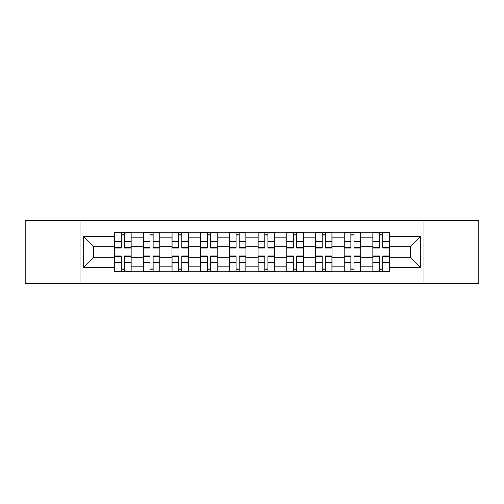 <?xml version="1.0" encoding="UTF-8"?>
<svg xmlns="http://www.w3.org/2000/svg" width="504" height="504" viewBox="0 0 504 504"><rect width="100%" height="100%" fill="white"/><g stroke="black" fill="none" stroke-linecap="round" stroke-linejoin="round"><path stroke-width="0.76" d="M423.984 283.544L478.8 283.544L478.8 220.456L25.2 220.456L25.2 283.544L423.984 283.544L423.984 220.456M143.293 271.776L143.293 237.838L131.153 237.838L131.153 271.776M131.153 237.838L131.153 232.224M143.293 237.838L143.293 232.224M159.844 232.224L159.844 271.776M171.984 271.776L171.984 232.224M188.54 232.224L188.54 271.776M200.68 271.776L200.68 232.224M217.237 232.224L217.237 271.776M229.377 271.776L229.377 232.224M245.927 232.224L245.927 271.776M258.073 271.776L258.073 232.224M274.623 232.224L274.623 271.776M286.763 271.776L286.763 232.224M303.32 232.224L303.32 271.776M315.46 271.776L315.46 232.224M332.016 232.224L332.016 271.776M344.156 271.776L344.156 232.224M360.706 232.224L360.706 271.776M372.847 271.776L372.847 232.224M372.847 257.702L360.706 257.702M344.156 257.702L332.016 257.702M315.46 257.702L303.32 257.702M286.763 257.702L274.623 257.702M258.073 257.702L245.927 257.702M229.377 257.702L217.237 257.702M200.68 257.702L188.54 257.702M171.984 257.702L159.844 257.702M143.293 257.702L131.153 257.702M372.847 246.298L360.706 246.298M344.156 246.298L332.016 246.298M315.46 246.298L303.32 246.298M286.763 246.298L274.623 246.298M258.073 246.298L245.927 246.298M229.377 246.298L217.237 246.298M200.68 246.298L188.54 246.298M171.984 246.298L159.844 246.298M143.293 246.298L131.153 246.298M93.442 257.702L114.597 257.702L114.597 246.298L93.442 246.298L93.442 257.702L83.695 267.454L83.695 236.546L114.597 236.546L114.597 246.298M389.403 246.298L389.403 257.702L410.558 257.702L410.558 246.298L389.403 246.298L389.403 232.224L114.597 232.224L114.597 236.546M389.403 236.546L420.304 236.546L420.304 267.454L389.403 267.454L389.403 257.702M114.597 257.702L114.597 271.776L389.403 271.776L389.403 267.454M114.597 267.454L83.695 267.454M80.016 283.544L80.016 220.456M124.438 269.016L121.307 269.016M121.307 234.984L124.438 234.984M153.134 269.016L150.003 269.016M150.003 234.984L153.134 234.984M181.824 269.016L178.7 269.016M178.7 234.984L181.824 234.984M210.521 269.016L207.396 269.016M207.396 234.984L210.521 234.984M239.217 269.016L236.086 269.016M236.086 234.984L239.217 234.984M267.914 269.016L264.783 269.016M264.783 234.984L267.914 234.984M296.604 269.016L293.479 269.016M293.479 234.984L296.604 234.984M325.3 269.016L322.176 269.016M322.176 234.984L325.3 234.984M353.997 269.016L350.866 269.016M350.866 234.984L353.997 234.984M382.694 269.016L379.562 269.016M379.562 234.984L382.694 234.984M83.695 236.546L93.442 246.298M410.558 257.702L420.304 267.454M410.558 246.298L420.304 236.546M124.438 248.044L124.438 232.413L131.059 232.413L131.059 248.044L124.438 248.044M121.307 234.801L124.438 234.801M114.685 232.413L114.685 248.044L121.307 248.044L121.307 232.413L114.685 232.413L124.438 232.413M121.307 255.956L121.307 271.587L114.685 271.587L114.685 255.956L121.307 255.956M124.438 269.199L121.307 269.199M131.059 271.587L131.059 255.956L124.438 255.956L124.438 271.587L131.059 271.587L121.307 271.587M153.134 248.044L153.134 232.413L159.755 232.413L159.755 248.044L153.134 248.044M150.003 234.801L153.134 234.801M143.382 232.413L143.382 248.044L150.003 248.044L150.003 232.413L143.382 232.413L153.134 232.413M181.824 248.044L181.824 232.413L188.446 232.413L188.446 248.044L181.824 248.044M178.7 234.801L181.824 234.801M172.078 232.413L172.078 248.044L178.7 248.044L178.7 232.413L172.078 232.413L181.824 232.413M150.003 255.956L150.003 271.587L143.382 271.587L143.382 255.956L150.003 255.956M153.134 269.199L150.003 269.199M159.755 271.587L159.755 255.956L153.134 255.956L153.134 271.587L159.755 271.587L150.003 271.587M178.7 255.956L178.7 271.587L172.078 271.587L172.078 255.956L178.7 255.956M181.824 269.199L178.7 269.199M188.446 271.587L188.446 255.956L181.824 255.956L181.824 271.587L188.446 271.587L178.7 271.587M210.521 248.044L210.521 232.413L217.142 232.413L217.142 248.044L210.521 248.044M207.396 234.801L210.521 234.801M200.775 232.413L200.775 248.044L207.396 248.044L207.396 232.413L200.775 232.413L210.521 232.413M239.217 248.044L239.217 232.413L245.839 232.413L245.839 248.044L239.217 248.044M236.086 234.801L239.217 234.801M229.465 232.413L229.465 248.044L236.086 248.044L236.086 232.413L229.465 232.413L239.217 232.413M267.914 248.044L267.914 232.413L274.535 232.413L274.535 248.044L267.914 248.044M264.783 234.801L267.914 234.801M258.161 232.413L258.161 248.044L264.783 248.044L264.783 232.413L258.161 232.413L267.914 232.413M207.396 255.956L207.396 271.587L200.775 271.587L200.775 255.956L207.396 255.956M210.521 269.199L207.396 269.199M217.142 271.587L217.142 255.956L210.521 255.956L210.521 271.587L217.142 271.587L207.396 271.587M236.086 255.956L236.086 271.587L229.465 271.587L229.465 255.956L236.086 255.956M239.217 269.199L236.086 269.199M245.839 271.587L245.839 255.956L239.217 255.956L239.217 271.587L245.839 271.587L236.086 271.587M264.783 255.956L264.783 271.587L258.161 271.587L258.161 255.956L264.783 255.956M267.914 269.199L264.783 269.199M274.535 271.587L274.535 255.956L267.914 255.956L267.914 271.587L274.535 271.587L264.783 271.587M296.604 248.044L296.604 232.413L303.225 232.413L303.225 248.044L296.604 248.044M293.479 234.801L296.604 234.801M286.858 232.413L286.858 248.044L293.479 248.044L293.479 232.413L286.858 232.413L296.604 232.413M293.479 255.956L293.479 271.587L286.858 271.587L286.858 255.956L293.479 255.956M296.604 269.199L293.479 269.199M303.225 271.587L303.225 255.956L296.604 255.956L296.604 271.587L303.225 271.587L293.479 271.587M325.3 248.044L325.3 232.413L331.922 232.413L331.922 248.044L325.3 248.044M322.176 234.801L325.3 234.801M315.554 232.413L315.554 248.044L322.176 248.044L322.176 232.413L315.554 232.413L325.3 232.413M322.176 255.956L322.176 271.587L315.554 271.587L315.554 255.956L322.176 255.956M325.3 269.199L322.176 269.199M331.922 271.587L331.922 255.956L325.3 255.956L325.3 271.587L331.922 271.587L322.176 271.587M353.997 248.044L353.997 232.413L360.618 232.413L360.618 248.044L353.997 248.044M350.866 234.801L353.997 234.801M344.245 232.413L344.245 248.044L350.866 248.044L350.866 232.413L344.245 232.413L353.997 232.413M350.866 255.956L350.866 271.587L344.245 271.587L344.245 255.956L350.866 255.956M353.997 269.199L350.866 269.199M360.618 271.587L360.618 255.956L353.997 255.956L353.997 271.587L360.618 271.587L350.866 271.587M382.694 248.044L382.694 232.413L389.315 232.413L389.315 248.044L382.694 248.044M379.562 234.801L382.694 234.801M372.941 232.413L372.941 248.044L379.562 248.044L379.562 232.413L372.941 232.413L382.694 232.413M379.562 255.956L379.562 271.587L372.941 271.587L372.941 255.956L379.562 255.956M382.694 269.199L379.562 269.199M389.315 271.587L389.315 255.956L382.694 255.956L382.694 271.587L389.315 271.587L379.562 271.587M344.156 237.838L332.016 237.838M315.46 237.838L303.32 237.838M286.763 237.838L274.623 237.838M258.073 237.838L245.927 237.838M229.377 237.838L217.237 237.838M200.68 237.838L188.54 237.838M171.984 237.838L159.844 237.838M372.847 237.838L360.706 237.838M344.156 266.162L332.016 266.162M315.46 266.162L303.32 266.162M286.763 266.162L274.623 266.162M258.073 266.162L245.927 266.162M229.377 266.162L217.237 266.162M200.68 266.162L188.54 266.162M171.984 266.162L159.844 266.162M143.293 266.162L131.153 266.162M372.847 266.162L360.706 266.162M124.438 247.659L131.059 247.659M124.438 241.447L131.059 241.447M114.685 247.659L121.307 247.659M114.685 241.447L121.307 241.447M121.307 256.341L114.685 256.341M121.307 262.553L114.685 262.553M131.059 256.341L124.438 256.341M131.059 262.553L124.438 262.553M153.134 247.659L159.755 247.659M153.134 241.447L159.755 241.447M143.382 247.659L150.003 247.659M143.382 241.447L150.003 241.447M181.824 247.659L188.446 247.659M181.824 241.447L188.446 241.447M172.078 247.659L178.7 247.659M172.078 241.447L178.7 241.447M150.003 256.341L143.382 256.341M150.003 262.553L143.382 262.553M159.755 256.341L153.134 256.341M159.755 262.553L153.134 262.553M178.7 256.341L172.078 256.341M178.7 262.553L172.078 262.553M188.446 256.341L181.824 256.341M188.446 262.553L181.824 262.553M210.521 247.659L217.142 247.659M210.521 241.447L217.142 241.447M200.775 247.659L207.396 247.659M200.775 241.447L207.396 241.447M239.217 247.659L245.839 247.659M239.217 241.447L245.839 241.447M229.465 247.659L236.086 247.659M229.465 241.447L236.086 241.447M267.914 247.659L274.535 247.659M267.914 241.447L274.535 241.447M258.161 247.659L264.783 247.659M258.161 241.447L264.783 241.447M207.396 256.341L200.775 256.341M207.396 262.553L200.775 262.553M217.142 256.341L210.521 256.341M217.142 262.553L210.521 262.553M236.086 256.341L229.465 256.341M236.086 262.553L229.465 262.553M245.839 256.341L239.217 256.341M245.839 262.553L239.217 262.553M264.783 256.341L258.161 256.341M264.783 262.553L258.161 262.553M274.535 256.341L267.914 256.341M274.535 262.553L267.914 262.553M296.604 247.659L303.225 247.659M296.604 241.447L303.225 241.447M286.858 247.659L293.479 247.659M286.858 241.447L293.479 241.447M293.479 256.341L286.858 256.341M293.479 262.553L286.858 262.553M303.225 256.341L296.604 256.341M303.225 262.553L296.604 262.553M325.3 247.659L331.922 247.659M325.3 241.447L331.922 241.447M315.554 247.659L322.176 247.659M315.554 241.447L322.176 241.447M322.176 256.341L315.554 256.341M322.176 262.553L315.554 262.553M331.922 256.341L325.3 256.341M331.922 262.553L325.3 262.553M353.997 247.659L360.618 247.659M353.997 241.447L360.618 241.447M344.245 247.659L350.866 247.659M344.245 241.447L350.866 241.447M350.866 256.341L344.245 256.341M350.866 262.553L344.245 262.553M360.618 256.341L353.997 256.341M360.618 262.553L353.997 262.553M382.694 247.659L389.315 247.659M382.694 241.447L389.315 241.447M372.941 247.659L379.562 247.659M372.941 241.447L379.562 241.447M379.562 256.341L372.941 256.341M379.562 262.553L372.941 262.553M389.315 256.341L382.694 256.341M389.315 262.553L382.694 262.553"/></g></svg>
